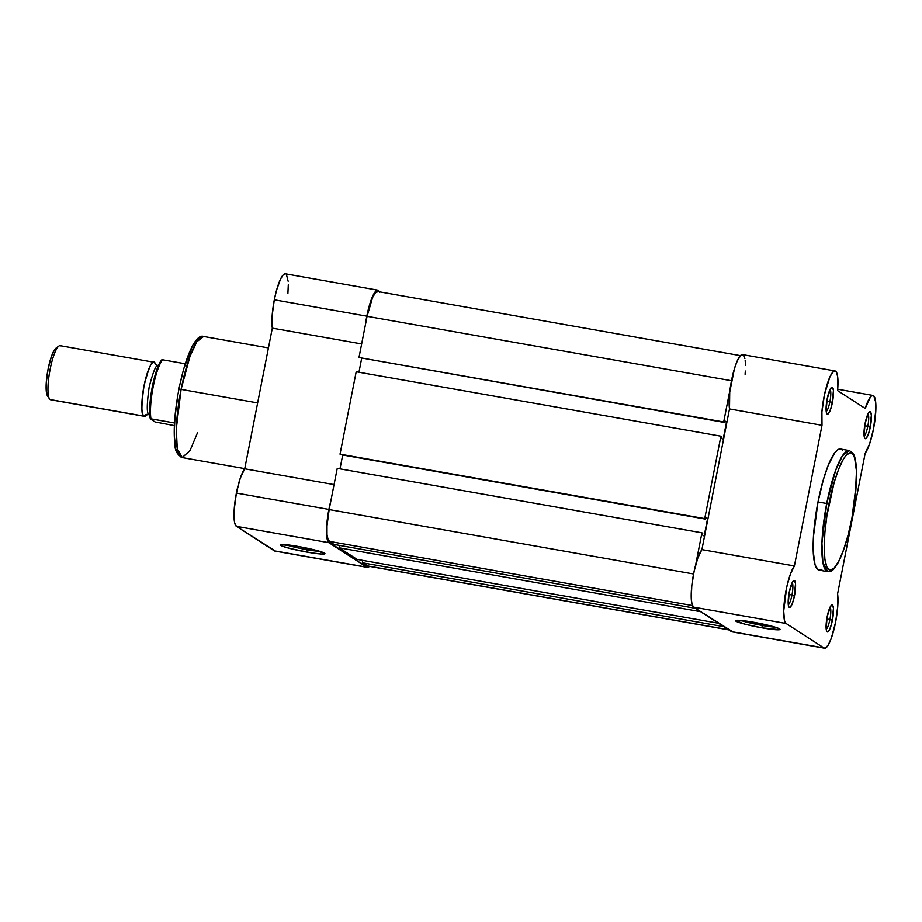 <?xml version="1.0" encoding="UTF-8"?>
<svg xmlns="http://www.w3.org/2000/svg" width="922" height="922" viewBox="0 0 922 922"><rect width="100%" height="100%" fill="white"/><g stroke="black" fill="none" stroke-linecap="round" stroke-linejoin="round"><path stroke-width="1.38" d="M826.204 629.288A11.537 2.432 100 0 0 829.892 619.515L832.428 620.16A13.726 2.904 -80 0 1 826.85 631.547A13.726 2.904 -80 0 1 827.161 616.76L826.147 628.666L826.7 631.293L827.726 631.95L829.8 629.15L831.863 622.742L833.453 608.243L832.428 605.039L830.526 606.353L827.161 616.76A13.726 2.904 -80 0 1 831.517 605.143A13.726 2.904 -80 0 1 832.428 620.16L829.892 619.515A11.537 2.432 -80 0 1 826.204 629.288M864.121 436.025A11.537 2.432 100 0 0 867.809 426.252L870.345 426.898A13.726 2.904 -80 0 1 864.767 438.284A13.726 2.904 -80 0 1 865.078 423.498L864.064 435.403L864.617 438.019L865.643 438.688L867.717 435.887L869.78 429.479L871.371 414.981L870.345 411.777L868.443 413.091L865.078 423.498A13.726 2.904 -80 0 1 869.434 411.88A13.726 2.904 -80 0 1 870.345 426.898L867.809 426.252A11.537 2.432 -80 0 1 864.121 436.025M826.204 411.523A11.537 2.432 100 0 0 829.892 401.75L832.428 402.395A13.726 2.904 -80 0 1 826.85 413.782A13.726 2.904 -80 0 1 827.161 398.995L826.147 410.912L826.7 413.529L827.726 414.185L829.8 411.385L831.863 404.977L833.453 390.479L832.428 387.275L830.526 388.588L827.161 398.995A13.726 2.904 -80 0 1 831.517 387.39A13.726 2.904 -80 0 1 832.428 402.395L829.892 401.75A11.537 2.432 -80 0 1 826.204 411.523M788.287 604.786A11.537 2.432 100 0 0 791.975 595.013L794.51 595.658A13.726 2.904 -80 0 1 788.932 607.045A13.726 2.904 -80 0 1 789.244 592.258L788.229 604.175L788.783 606.791L789.808 607.448L791.883 604.648L793.946 598.24L795.536 583.741L794.51 580.537L792.609 581.851L789.244 592.258A13.726 2.904 -80 0 1 793.6 580.653A13.726 2.904 -80 0 1 794.51 595.658L791.975 595.013A11.537 2.432 -80 0 1 788.287 604.786M762.114 625.427A20.526 1.775 -168.9 0 0 775.16 627.156A20.526 1.775 11.1 0 1 762.114 625.427L762.402 623.975L762.114 625.427A20.526 1.775 11.1 0 1 740.839 620.425A20.526 1.775 -168.9 0 0 762.114 625.427L762.114 627.847L762.114 625.427M753.401 622.212A22.716 1.971 11.1 0 1 780 629.219A22.716 1.971 11.1 0 1 762.114 627.847L745.379 624.286L735.456 620.69L745.368 620.944L770.147 625.773L778.364 628.274L779.632 629.68L762.114 627.847A22.716 1.971 11.1 0 1 735.583 620.506A22.716 1.971 11.1 0 1 753.401 622.212M828.947 504.057C831.828 486.724 843.181 448.53 851.801 453.198C860.099 459.456 855.604 502.087 851.801 518.832L847.986 535.417L843.526 549.938L838.789 561.152L834.179 568.079L830.123 570.13L826.93 567.134L824.902 559.331L824.21 547.414L824.902 532.386L826.93 515.571L834.179 482.333L838.789 468.779L843.526 458.914L846.557 454.8L850.626 452.748L852.862 454.2L854.625 457.854L856.457 471.107L855.305 495.978L851.801 518.832C848.92 536.166 837.556 574.36 828.947 569.692C820.638 563.434 825.144 520.803 828.947 504.057L826.723 503.493L828.947 504.057M840.38 448.991L837.66 449.821L834.641 452.956L828.163 465.541L823.415 479.521L817.998 501.96A61.509 12.989 100 0 0 819.093 570.142L827.818 571.686A61.509 12.989 -80 0 1 826.723 503.493L821.928 542.966L822.897 562.697L827.818 571.686C831.437 571.283 832.324 572.02 837.752 563.377C843.227 553.188 847.917 538.356 851.836 518.867L856.411 482.794C856.826 474.185 856.573 467.108 855.674 461.576C854.406 458.257 856.135 454.661 849.22 450.547L842.374 455.929L835.586 470.508L826.723 503.493A61.509 12.989 -80 0 1 849.22 450.547L840.507 449.014A61.509 12.989 100 0 0 817.998 501.96L826.723 503.493L817.998 501.96L813.434 536.639L813.192 551.218L815.083 564.898L817.998 569.704L821.94 569.323M744.872 358.497L743.316 354.993L741.023 355.108L737.3 360.825L734.465 368.581L729.728 392.173L729.509 408.942L822.009 425.296A30.207 6.385 -80 0 1 825.213 391.401A30.207 6.385 -80 0 1 835.055 370.955A30.207 6.385 -80 0 1 837.591 390.605L865.193 408.434A30.207 6.385 -80 0 1 872.973 395.446A30.207 6.385 -80 0 1 873.514 428.937L869.63 443.805L865.193 453.198L837.591 593.86A30.207 6.385 -80 0 1 835.597 622.2L831.402 637.978L828.198 645.089L825.248 648.143L731.503 631.639A30.207 6.385 100 0 0 732.045 631.847L824.545 648.201A30.207 6.385 -80 0 1 824.003 647.982L786.086 623.479L784.507 620.633L783.7 611.021L786.685 587.349L790.361 574.233L794.407 565.958L822.009 425.296L821.917 411.846L824.475 394.639L829.8 377.167L832.635 372.315L835.113 370.967L836.427 372.119L837.683 376.752L837.591 390.605L865.193 408.434L870.552 396.806L871.797 395.711L873.895 395.999L875.716 402.349L875.854 409.852L873.514 428.937A30.207 6.385 -80 0 1 865.193 453.198L837.591 593.86L837.764 606.227L835.597 622.2A30.207 6.385 -80 0 1 824.545 648.201M826.769 401.197L829.892 401.75L826.769 401.197M788.852 594.459L791.975 595.013L788.852 594.459M826.769 618.962L829.892 619.515L826.769 618.962M864.686 425.699L867.809 426.252L864.686 425.699M835.055 370.955L742.556 354.601A30.207 6.385 100 0 0 732.713 375.047A30.207 6.385 100 0 0 729.509 408.942L701.907 549.604L697.862 557.891L694.185 571.006L691.788 585.747L691.246 598.482L692.019 604.279L693.586 607.137L732.748 631.801M745.091 374.263L745.333 371.036M745.483 365.193L745.183 360.41M842.696 450.489L841.59 449.452M786.086 623.479L693.586 607.137L731.503 631.639L824.003 647.982L786.086 623.479A30.207 6.385 -80 0 1 784.899 597.226A30.207 6.385 -80 0 1 794.407 565.958L701.907 549.604A30.207 6.385 100 0 0 692.399 580.872A30.207 6.385 100 0 0 693.586 607.137L786.086 623.479M868.051 413.794A11.537 2.432 -80 0 1 867.809 426.252A11.537 2.432 100 0 0 868.051 413.794M830.134 607.056A11.537 2.432 -80 0 1 829.892 619.515A11.537 2.432 100 0 0 830.134 607.056M792.217 582.554A11.537 2.432 -80 0 1 791.975 595.013A11.537 2.432 100 0 0 792.217 582.554M830.134 389.291A11.537 2.432 -80 0 1 829.892 401.75A11.537 2.432 100 0 0 830.134 389.291M794.407 565.958L701.907 549.604L729.509 408.942L822.009 425.296L794.407 565.958M378.124 291.709L375.588 292.481L372.603 297.437L367.071 316.315L731.48 380.728L367.071 316.315L358.981 357.517L367.071 316.315A28.836 6.097 100 0 1 377.617 291.502L740.447 355.627M730.04 389.58L723.689 421.976L358.981 357.517L724.473 422.483L358.981 357.517L724.473 422.483L724.796 420.881L724.473 422.483L723.689 421.976L730.04 389.58M724.796 420.881L726.536 421.999L724.634 421.665L726.536 421.999L723.113 439.448L721.373 438.33L723.113 439.448L726.536 421.999L724.796 420.881M358.946 372.234L361.666 358.37L358.946 372.234M721.373 438.33L721.684 436.717L720.9 436.198L721.684 436.717L721.373 438.33M356.192 371.75L720.9 436.198L704.731 518.613L340.022 454.154L356.192 371.75L720.9 436.198L704.731 518.613L705.514 519.121L340.817 454.661L705.514 519.121L340.817 454.661L340.022 454.154L356.192 371.75M705.837 517.507L705.514 519.121L705.837 517.507L707.577 518.637L705.676 518.302L707.577 518.637L704.154 536.074L707.577 518.637L705.837 517.507M342.707 454.995L339.988 468.86L342.707 454.995M702.414 534.956L704.154 536.074L702.414 534.956L702.725 533.342L701.942 532.835L702.725 533.342L702.414 534.956M337.233 468.376L701.942 532.835L695.58 565.232L701.942 532.835L337.233 468.376L329.154 509.578L337.233 468.376M693.563 573.991L329.154 509.578A28.836 6.097 100 0 0 329.154 541.341L692.445 605.547L329.154 541.341L333.891 544.406L695.372 608.289L333.891 544.406L328.174 540.096L327.01 534.599L327.01 525.84L329.154 509.578L693.563 573.991M700.639 611.689L339.158 547.806L339.423 545.375L339.158 547.806L357.068 559.377L718.549 623.26L357.068 559.377L339.158 547.806L700.639 611.689M368.258 565.993L362.334 562.777L723.816 626.66L362.334 562.777L362.588 560.346L362.334 562.777L367.071 565.831L728.553 629.726L367.071 565.831A28.836 6.097 100 0 0 367.578 566.039L728.795 629.887M285.716 544.683A20.526 1.775 -168.9 0 0 306.991 549.685L306.991 552.105A22.716 1.971 11.1 0 1 280.461 544.764A22.716 1.971 11.1 0 1 298.279 546.469L315.024 550.031L324.936 553.626L321.179 554.007L311.175 552.808L290.257 548.544L282.04 546.043L280.761 544.637L298.279 546.469A22.716 1.971 11.1 0 1 324.878 553.477A22.716 1.971 11.1 0 1 306.991 552.105L306.991 549.685A20.526 1.775 11.1 0 1 285.716 544.683M178.972 389.257L181.092 389.384L189.955 356.399L196.743 341.82L203.589 336.449A61.509 12.989 100 0 0 181.092 389.384L257.641 402.914L181.092 389.384A61.509 12.989 100 0 0 182.187 457.577L177.266 448.588L176.298 428.857L181.092 389.384L178.972 389.257M307.28 548.233L306.991 549.685L307.28 548.233M285.474 273.834L283.158 274.917L280.495 279.159L276.519 290.338L274.307 299.8L366.806 316.154L365.343 325.12A30.207 6.385 -80 0 1 366.806 316.154L274.307 299.8A30.207 6.385 100 0 0 272.313 328.14L244.71 468.802L240.273 478.195L236.389 493.063L234.153 510.097L234.614 522.659L236.389 526.335L328.889 542.678A30.207 6.385 -80 0 1 328.889 509.417L236.389 493.063A30.207 6.385 100 0 0 236.389 526.335L275.355 551.045M367.336 567.399L274.848 551.045A30.207 6.385 100 0 1 274.307 550.826L366.806 567.18L328.889 542.678L236.389 526.335L274.307 550.826L366.806 567.18A30.207 6.385 -80 0 0 367.336 567.399A30.207 6.385 -80 0 0 369.457 566.373L366.806 567.18L327.875 541.387L326.642 535.624L326.642 526.45L328.889 509.417L236.389 493.063A30.207 6.385 100 0 1 244.71 468.802L334.052 484.592L244.71 468.802L272.313 328.14L361.655 343.929L272.313 328.14L272.14 315.773L274.307 299.8A30.207 6.385 100 0 1 285.359 273.799L377.859 290.153A30.207 6.385 -80 0 1 379.484 291.836M328.889 509.417L330.883 500.784A30.207 6.385 -80 0 0 328.889 509.417M377.859 290.153A30.207 6.385 -80 0 0 366.806 316.154L369.019 306.68L372.995 295.501L376.879 290.303L378.93 290.868L379.703 292.366M287.895 293.461L288.286 284.84M288.148 281.256L286.431 274.526M194.876 342.454L193.355 344.736M191.811 347.525L184.146 367.832M182.729 372.903L180.136 383.667M177.923 394.927L174.996 417.205L174.304 432.015M174.385 436.325L175.526 446.824M176.194 449.394L177.923 452.99M320.038 551.425A20.526 1.775 11.1 0 1 306.991 549.685A20.526 1.775 -168.9 0 0 320.038 551.425M197.539 432.683L190.059 450.512L182.187 457.577L244.745 468.63M144.016 416.145C141.227 416.064 141.227 405.98 144.016 385.903C148.845 367.14 152.361 359.326 154.55 362.461A5.578 5.428 -57.1 0 0 156.682 365.193A5.578 5.428 122.9 0 1 154.55 362.461L155.737 364.282A27.453 5.797 -80 0 0 154.55 362.461A27.453 5.797 -80 0 0 154.066 362.265A27.453 5.797 -80 0 0 143.786 387.09A27.453 5.797 -80 0 0 144.016 416.145A5.578 5.428 122.9 0 1 149.168 414.278A5.578 5.428 -57.1 0 0 144.016 416.145L50.134 399.549L144.016 416.145L146.771 415.027A27.453 5.797 -80 0 1 144.5 416.341A27.453 5.797 -80 0 1 144.016 416.145M158.653 365.965C156.682 363.141 153.513 370.171 149.168 387.056C146.656 405.127 146.656 414.209 149.168 414.278L149.168 414.278A5.578 5.428 122.9 0 1 149.767 414.416A5.578 5.428 -57.1 0 0 149.168 414.278C146.656 414.209 146.656 405.127 149.168 387.056C153.513 370.171 156.682 363.141 158.653 365.965M154.066 362.265L60.172 345.669A27.453 5.797 100 0 0 49.903 370.506A27.453 5.797 100 0 0 50.134 399.549A27.453 5.797 -80 0 1 49.5 398.892A27.453 5.797 -80 0 1 49.684 371.704A27.453 5.797 -80 0 1 58.824 346.096A27.453 5.797 -80 0 1 60.668 345.865M58.824 346.096L55.919 348.228A24.779 5.232 100 0 0 47.667 371.347A24.779 5.232 100 0 0 47.495 395.884L49.5 398.892M161.892 359.822L158.169 366.437L154.4 377.766M153.282 382.238L151.439 391.666M150.735 396.402L149.998 416.352M150.309 418.876L155.057 421.965L150.447 418.761L174.5 422.979L150.954 418.819A33.63 7.111 -80 0 1 153.144 386.952A33.63 7.111 -80 0 1 162.549 359.764L185.287 363.787L162.549 359.764A33.63 7.111 100 0 0 153.144 386.952A33.63 7.111 100 0 0 150.954 418.819L150.298 418.807C147.266 405.841 154.792 366.806 161.88 359.753L162.549 359.764L161.88 359.753M174.362 425.618L155.057 421.965L174.362 425.618M56.553 347.894L54.133 350.406L51.505 356.238L48.071 369.18L46.227 383.16L46.227 390.698L47.229 395.423M51.148 399.733A27.453 5.797 -80 0 1 50.134 399.549A27.453 5.797 100 0 0 50.618 399.745L144.5 416.341M162.007 359.914A32.535 6.869 100 0 0 149.733 412.607M872.973 395.446L837.706 389.222M182.187 457.577C177.416 454.8 175.03 450.789 175.053 445.545C173.221 431.392 174.512 412.607 178.926 389.199C182.729 370.241 187.304 355.673 192.675 345.485C196.812 338.236 200.454 335.228 203.589 336.449L268.429 347.905M155.83 364.524L158.377 365.815M146.932 414.831L149.779 414.485"/></g></svg>
